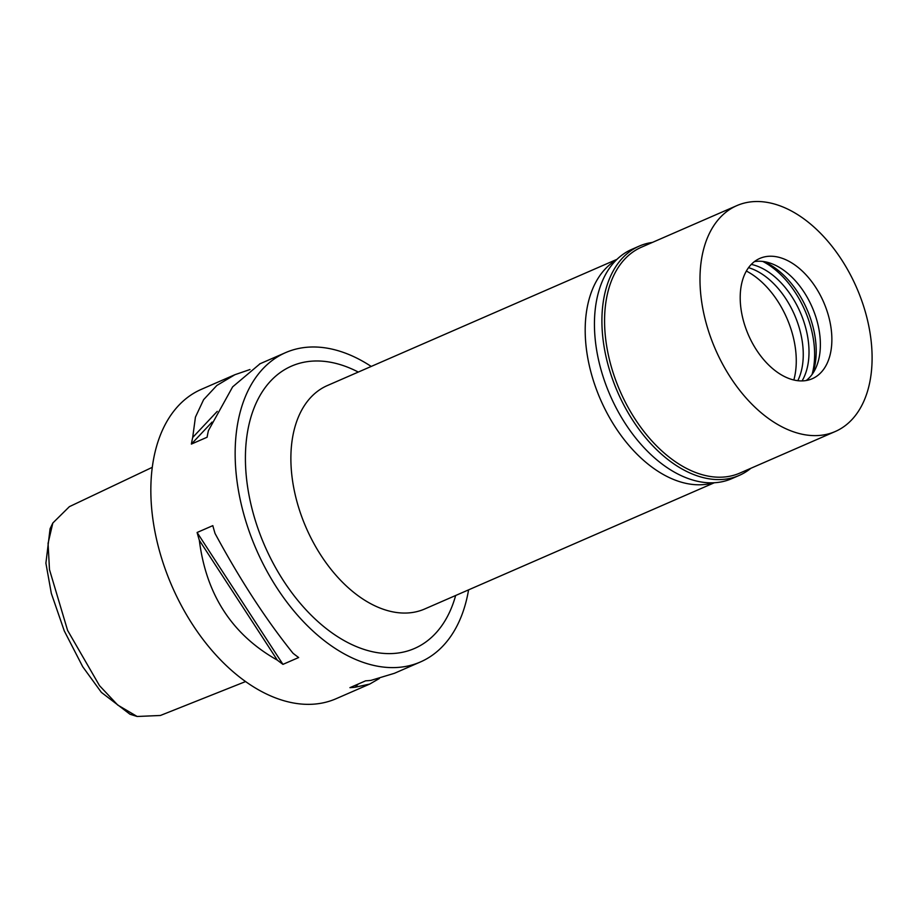 <?xml version="1.0" encoding="UTF-8"?>
<svg xmlns="http://www.w3.org/2000/svg" width="918" height="918" viewBox="0 0 918 918"><rect width="100%" height="100%" fill="white"/><g stroke="black" fill="none" stroke-linecap="round" stroke-linejoin="round"><path stroke-width="1.38" d="M152.239 467.342L69.389 506.656L52.842 522.996L50.088 528.699L45.9 563.182L51.328 593.395L64.294 630.941L82.712 666.709L101.359 692.367L129.977 714.238L137.161 716.488L160.398 715.478L245.599 681.558M52.842 522.996L48.069 543.341L49.48 569.608L67.599 630.414L99.488 685.631L117.733 705.058L137.161 716.488M260.081 363.735L232.644 386.857L208.409 430.634A168.728 105.501 66.5 0 0 207.101 437.232L191.38 444.082A168.728 105.501 -113.5 0 1 192.688 437.484L195.431 417.128L203.612 399.663L216.832 385.468L234.939 374.693L201.283 389.37A168.728 105.501 66.5 0 0 157.839 544.718A168.728 105.501 66.5 0 0 278.728 699.068A168.728 105.501 66.5 0 0 336.103 698.713L369.759 684.048L355.243 687.215A168.728 105.501 -113.5 0 1 349.93 687.662L365.639 680.812A168.728 105.501 66.5 0 0 370.952 680.376L394.43 673.296L420.421 661.97A168.728 105.501 -113.5 0 1 363.035 662.326A168.728 105.501 -113.5 0 1 242.145 507.975A168.728 105.501 -113.5 0 1 285.59 352.627A168.728 105.501 -113.5 0 1 342.976 352.271A168.728 105.501 -113.5 0 1 371.205 366.431M199.344 540.312A168.728 105.501 -113.5 0 1 197.106 532.486L212.815 525.635A168.728 105.501 66.5 0 0 215.053 533.473C240.218 580.05 266.22 619.983 293.037 653.283A168.728 105.501 66.5 0 0 298.66 657.529L282.951 664.368A168.728 105.501 -113.5 0 1 277.328 660.134C232.22 634.774 206.217 594.841 199.344 540.312L277.328 660.134M234.939 374.693L249.983 369.529M468.582 589.849A168.728 105.501 -113.5 0 1 420.421 661.97M395.038 673.032L394.43 673.296M379.375 678.482L369.759 684.048M358.284 372.065A153.994 96.287 66.5 0 0 343.86 365.8A153.994 96.287 66.5 0 0 245.794 470.027A153.994 96.287 66.5 0 0 362.151 648.785A153.994 96.287 66.5 0 0 455.661 595.484M616.976 259.324L327.313 385.571A121.853 76.194 66.5 0 0 295.929 497.763A121.853 76.194 66.5 0 0 383.242 609.242A121.853 76.194 66.5 0 0 424.69 608.99L714.342 482.742M713.252 482.799A121.853 76.194 -113.5 0 1 677.553 480.975A121.853 76.194 -113.5 0 1 591.467 374.131A121.853 76.194 -113.5 0 1 616.185 260.092M793.84 379.995A74.989 46.887 66.5 0 0 746.357 271.039M358.238 684.036L355.243 687.215M282.951 664.368L197.106 532.486M192.688 437.484L217.256 411.367M191.38 444.082L212.069 422.085M748.537 267.654A69.63 43.536 -113.5 0 1 750.476 268.286A69.63 43.536 -113.5 0 1 795.08 316.159A69.63 43.536 -113.5 0 1 797.799 380.695M802.068 380.913A69.63 43.536 66.5 0 0 801.655 315.654A69.63 43.536 66.5 0 0 756.225 265.784A69.63 43.536 66.5 0 0 751.291 264.395M762.835 261.458A77.663 48.562 -113.5 0 1 812.086 374.441M763.742 261.573A73.348 45.866 -113.5 0 1 812.614 373.706M754.389 261.63A65.614 41.023 -113.5 0 1 768.699 262.663A65.614 41.023 -113.5 0 1 770.65 263.294A65.614 41.023 -113.5 0 1 812.705 308.482A65.614 41.023 -113.5 0 1 815.184 369.323A65.614 41.023 -113.5 0 1 806.199 380.522M782.147 258.279A65.614 41.023 66.5 0 0 759.829 258.417A65.614 41.023 66.5 0 0 742.926 318.833A65.614 41.023 66.5 0 0 789.939 378.859A65.614 41.023 66.5 0 0 812.258 378.721A65.614 41.023 66.5 0 0 829.149 318.305A65.614 41.023 66.5 0 0 782.147 258.279M793.359 431.758A123.196 77.032 -113.5 0 1 705.093 319.062A123.196 77.032 -113.5 0 1 736.821 205.632A123.196 77.032 -113.5 0 1 778.716 205.38A123.196 77.032 -113.5 0 1 866.994 318.076A123.196 77.032 -113.5 0 1 835.265 431.506A123.196 77.032 -113.5 0 1 793.359 431.758M736.821 205.632L641.395 247.217A123.196 77.032 66.5 0 0 609.678 360.648A123.196 77.032 66.5 0 0 697.944 473.355A123.196 77.032 66.5 0 0 739.839 473.091L835.265 431.506M750.867 468.295A125.078 78.202 -113.5 0 1 739.254 475.398A125.078 78.202 -113.5 0 1 696.705 475.662A125.078 78.202 -113.5 0 1 607.096 361.244A125.078 78.202 -113.5 0 1 639.307 246.081A125.078 78.202 -113.5 0 1 652.423 242.409M639.307 246.081L631.836 249.34A125.078 78.202 66.5 0 0 599.626 364.503A125.078 78.202 66.5 0 0 689.234 478.909A125.078 78.202 66.5 0 0 731.772 478.657L739.254 475.398M135.921 716.074L129.977 714.238M259.61 363.941L285.59 352.627"/></g></svg>
